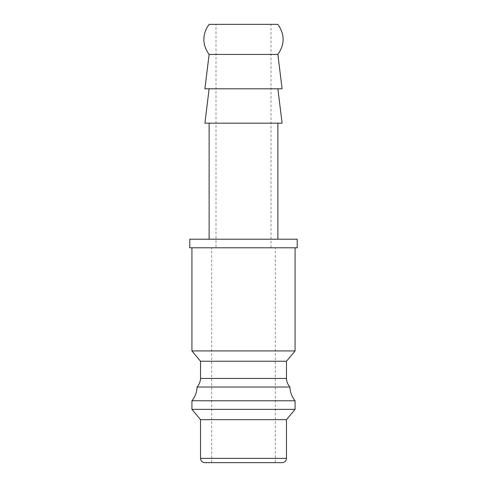 <?xml version="1.0" encoding="UTF-8"?>
<svg xmlns="http://www.w3.org/2000/svg" width="487" height="487" viewBox="0 0 487 487"><rect width="100%" height="100%" fill="white"/><g stroke="black" fill="none" stroke-linecap="round" stroke-linejoin="round"><path stroke-width="0.37" stroke-dasharray="2.44 1.83" d="M295.067 350.926L191.933 350.926M191.933 247.798L295.067 247.798L191.933 247.798M286.472 361.238L200.528 361.238M286.472 378.429L200.528 378.429M289.911 387.019L197.089 387.019M295.067 400.771L191.933 400.771M295.067 409.366L191.933 409.366M286.472 419.678L200.528 419.678M282.174 462.65L204.826 462.65M189.784 247.798L297.216 247.798M297.216 239.202L189.784 239.202M277.876 54.428L209.124 54.428M277.876 24.35L209.124 24.35M282.095 88.804L204.905 88.804M282.095 123.181L204.905 123.181M277.876 88.804L209.124 88.804L277.876 88.804M209.124 239.202L277.876 239.202L209.124 239.202M277.876 123.181L209.124 123.181L277.876 123.181M275.301 462.65L211.699 462.65L211.699 247.798L275.301 247.798L275.301 462.65L243.5 462.65M275.301 247.798L211.699 247.798M215.997 247.798L271.003 247.798L215.997 247.798L215.997 24.35L271.003 24.35L271.003 247.798M271.003 24.35L215.997 24.35M286.472 458.352L200.528 458.352"/><path stroke-width="0.73" d="M191.933 247.798L191.933 350.926L200.528 361.238L200.528 378.429L286.472 378.429L286.472 361.238L295.067 350.926L295.067 247.798M200.528 378.429C200.376 381.686 199.232 384.553 197.089 387.019L289.911 387.019C287.768 384.553 286.624 381.686 286.472 378.429M197.089 387.019C196.882 392.169 195.165 396.753 191.933 400.771L295.067 400.771C291.835 396.753 290.118 392.169 289.911 387.019M191.933 400.771L191.933 409.366L200.528 419.678L200.528 458.352L286.472 458.352L286.472 419.678L295.067 409.366L295.067 400.771M200.528 458.352C200.784 460.964 202.215 462.394 204.826 462.65L282.174 462.65C284.785 462.394 286.216 460.964 286.472 458.352M297.216 247.798L297.216 239.202L189.784 239.202L189.784 247.798L297.216 247.798M209.124 54.428L277.876 54.428C284.877 44.402 284.877 34.376 277.876 24.35L209.124 24.35L206.865 27.716C202.221 37.079 202.976 45.985 209.124 54.428L204.905 88.804L282.095 88.804L277.876 54.428M209.124 88.804L204.905 123.181L282.095 123.181L277.876 88.804M277.876 239.202L277.876 123.181M209.124 123.181L209.124 239.202M243.5 462.65L211.699 462.65M200.528 419.678L286.472 419.678M191.933 409.366L295.067 409.366M200.528 361.238L286.472 361.238M191.933 350.926L295.067 350.926"/></g></svg>
